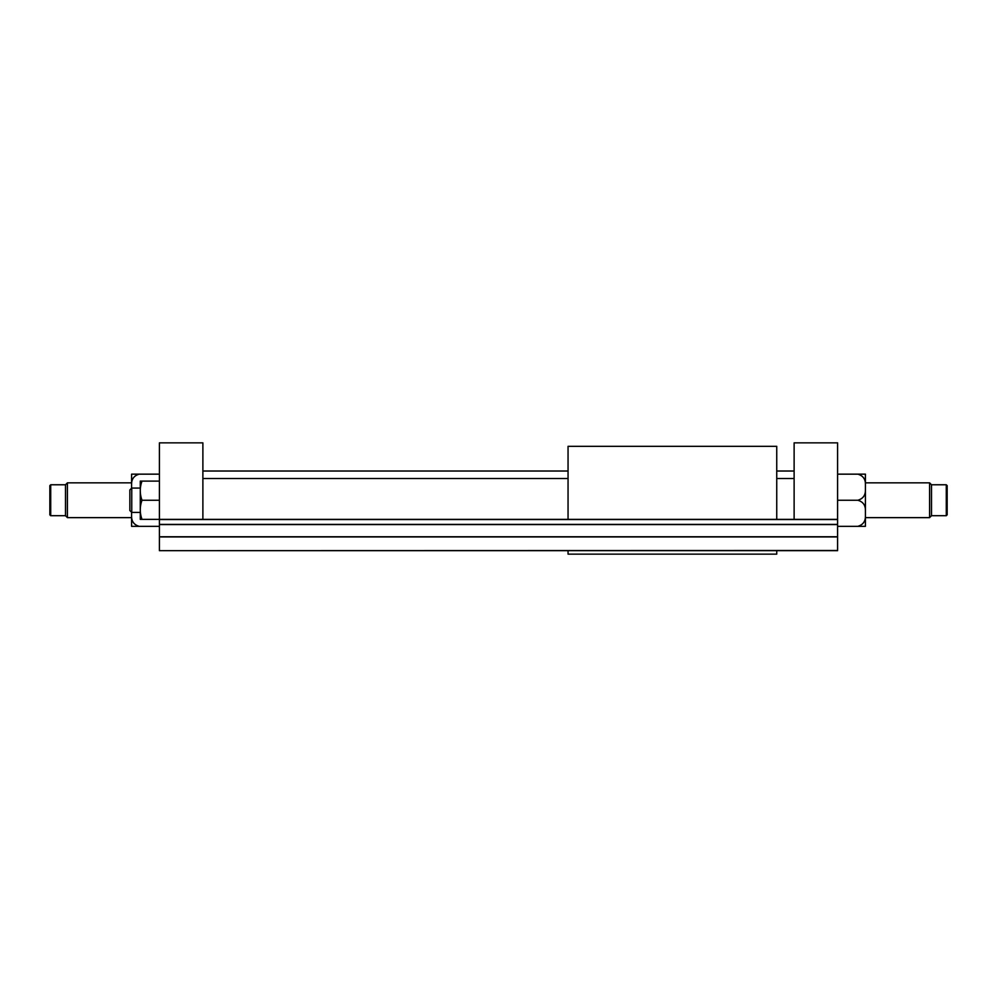 <?xml version="1.0" encoding="UTF-8"?>
<svg xmlns="http://www.w3.org/2000/svg" width="997" height="997" viewBox="0 0 997 997"><rect width="100%" height="100%" fill="white"/><g stroke="black" fill="none" stroke-linecap="round" stroke-linejoin="round"><path stroke-width="1.5" d="M794.123 519.362L794.123 442.855L837.592 442.855L837.592 550.668L159.408 550.668L837.592 550.494M141.985 519.375C139.68 512.994 139.68 506.613 141.985 500.245C139.68 493.864 139.68 487.483 141.985 481.102L140.278 481.102L140.278 519.375L159.408 519.375L159.408 442.855L202.877 442.855L202.877 519.362M865.421 510.015C865.359 504.981 862.841 501.728 857.894 500.245C862.841 498.749 865.359 495.497 865.421 490.462L865.421 526.329L857.894 526.329C862.841 524.833 865.359 521.581 865.421 516.546M865.421 483.931C865.359 478.896 862.841 475.644 857.894 474.161L865.421 474.161L865.421 490.462M837.592 474.161L857.894 474.161M857.894 500.245L837.592 500.245M837.592 526.329L857.894 526.329M837.592 519.362L159.408 519.362L159.408 536.76L837.592 536.76M159.408 524.584L837.592 524.584M159.408 536.76L159.408 550.494M139.106 474.161C134.159 475.644 131.641 478.896 131.579 483.931L131.579 474.161L159.408 474.161M131.579 516.546C131.641 521.581 134.159 524.833 139.106 526.329L131.579 526.329L131.579 512.234M131.579 483.931L131.579 488.243M159.408 481.102L141.985 481.102M141.985 500.245L159.408 500.245M139.106 526.329L159.408 526.329M50.722 515.711L49.85 514.851L49.85 485.626L50.722 484.766L50.722 515.711L65.503 515.711L65.503 484.766L67.41 482.847L67.41 517.63L131.579 517.63M131.754 512.408L131.754 488.069L129.847 489.976L129.847 510.501L131.754 512.408L140.278 512.408M946.278 484.766L946.278 515.711L947.15 514.851L947.15 485.626L946.278 484.766L931.497 484.766L929.59 482.847L865.421 482.847M946.278 515.711L931.497 515.711L931.497 484.766M931.497 515.711L929.59 517.63L929.59 482.847M776.738 550.668L776.738 554.145L568.053 554.145L568.053 550.668M568.053 519.362L568.053 446.332L776.738 446.332L776.738 519.362M159.408 524.41L837.592 524.41M159.408 519.537L837.592 519.537M159.408 536.934L837.592 536.934M794.123 471.02L776.738 471.02M568.053 471.02L202.877 471.02M202.877 478.498L568.053 478.498M776.738 478.498L794.123 478.498M131.579 482.847L67.41 482.847M65.503 515.711L67.41 517.63M65.503 484.766L50.722 484.766M131.754 488.069L140.278 488.069M929.59 517.63L865.421 517.63"/></g></svg>
